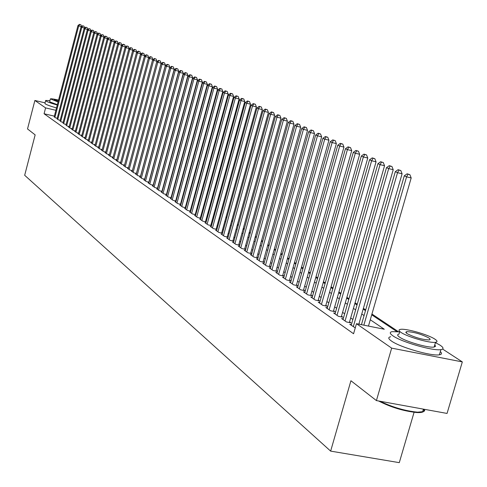 <?xml version="1.0" encoding="UTF-8"?>
<svg xmlns="http://www.w3.org/2000/svg" width="487" height="487" viewBox="0 0 487 487"><rect width="100%" height="100%" fill="white"/><g stroke="black" fill="none" stroke-linecap="round" stroke-linejoin="round"><path stroke-width="0.73" d="M414.072 412.312L399.285 462.65L330.643 451.114L24.679 175.283L35.149 134.881L27.522 128.939L34.881 100.468L45.06 102.848M398.5 331.738L371.94 314.03M365.707 309.872L363.399 308.338M357.245 304.235L355.047 302.768M348.978 298.726L346.884 297.332M340.9 293.338L338.909 292.011M332.998 288.073L331.105 286.806M325.273 282.923L323.471 281.717M317.719 277.882L316.002 276.738M310.322 272.951L308.691 271.868M303.084 268.124L301.532 267.095M295.993 263.4L294.525 262.42M289.059 258.774L287.665 257.848M282.259 254.244L280.944 253.368M275.605 249.807L274.358 248.979M269.08 245.46L267.905 244.675M262.688 241.199L261.574 240.456M256.424 237.023L255.371 236.323M250.281 232.926L249.289 232.269M244.255 228.908L243.33 228.293M238.35 224.97L237.479 224.391M232.555 221.11L231.739 220.562M226.869 217.318L226.102 216.806M221.287 213.598L220.574 213.123M215.814 209.946L215.151 209.507M210.439 206.36L209.824 205.952M205.161 202.842L204.589 202.464M199.974 199.39L199.451 199.037M194.885 195.993L194.404 195.677M189.881 192.663L189.443 192.371M184.969 189.388L184.573 189.12M180.141 186.168L179.782 185.931M175.399 183.009L175.077 182.789M442.61 349.057L462.321 361.908L391.664 348.132L356.46 323.691L384.298 329.236L370.284 319.764M391.664 348.132L376.414 400.588L447.054 413.433L462.321 361.908M351.401 324.592L349.757 324.263L355.26 327.861M343.213 318.869L341.606 318.547L346.476 321.962L351.005 322.863L349.569 321.864M335.208 313.275L333.638 312.958L338.398 316.294L342.885 317.195L341.484 316.215M327.38 307.802L325.846 307.492L330.503 310.755L334.946 311.65L333.577 310.694M319.728 302.451L318.224 302.147L322.778 305.337L327.185 306.226L325.84 305.294M312.234 297.216L310.767 296.918L315.223 300.041L319.588 300.923L318.273 300.01M304.905 292.09L303.474 291.798L307.833 294.854L312.155 295.737L310.87 294.842M297.734 287.074L296.333 286.788L300.601 289.783L304.88 290.66L303.626 289.777M290.715 282.168L289.339 281.882L293.515 284.816L297.764 285.686L296.534 284.828M283.836 277.359L282.49 277.079L286.581 279.952L290.794 280.816L289.588 279.976M277.103 272.653L275.788 272.379L279.794 275.185L283.964 276.05L282.783 275.228M270.504 268.039L269.214 267.771L273.14 270.522L277.28 271.381L276.123 270.577M264.039 263.516L262.779 263.254L266.626 265.951L270.723 266.809L269.591 266.018M257.708 259.09L256.466 258.828L260.241 261.47L264.301 262.323L263.193 261.549M251.493 254.744L250.281 254.488L253.983 257.081L258.013 257.927L256.923 257.166M245.405 250.488L244.218 250.239L247.846 252.777L251.809 253.611L250.775 252.875M239.44 246.312L238.271 246.069L241.826 248.559L245.716 249.381M233.583 242.216L232.439 241.978L235.927 244.419L239.738 245.229M227.837 238.198L226.717 237.96L230.138 240.359L233.876 241.156M222.206 234.259L221.104 234.022L224.458 236.378L228.123 237.157M216.672 230.388L215.595 230.162L218.888 232.469L222.486 233.236M211.242 226.595L210.189 226.364L213.422 228.634L216.946 229.389M205.916 222.863L204.881 222.644L208.052 224.866L211.516 225.615M200.687 219.205L199.664 218.986L202.781 221.171L206.178 221.902M195.549 215.613L194.544 215.394L197.606 217.543L200.942 218.261M190.502 212.082L189.516 211.869L192.523 213.976L195.798 214.688M185.541 208.613L184.579 208.406L187.532 210.475L190.746 211.175M180.677 205.21L179.727 205.003L182.625 207.036L185.784 207.724M175.886 201.862L174.955 201.655L177.81 203.657L180.914 204.333M171.187 198.568L170.273 198.367L173.074 200.334L176.124 201.003M166.566 195.336L165.665 195.135L168.417 197.071L171.412 197.728M162.019 192.158L161.136 191.963L163.845 193.863L166.785 194.508M157.551 189.029L156.68 188.84L159.346 190.703L162.238 191.342M153.155 185.955L152.303 185.766L154.921 187.605L157.764 188.232M148.833 182.929L147.999 182.747L150.574 184.555L153.368 185.17M144.584 179.959L143.762 179.776L146.295 181.554L149.04 182.162M140.402 177.031L139.592 176.848L142.082 178.601L144.791 179.198M136.293 174.151L135.489 173.975L137.943 175.697L140.603 176.288M132.245 171.321L131.453 171.144L133.87 172.836L136.488 173.421M128.258 168.532L127.484 168.356L129.859 170.024L132.434 170.602M124.337 165.787L123.576 165.617L125.914 167.254L128.446 167.826L156.899 61.222L153.6 60.4L125.232 166.779M120.478 163.084L119.729 162.92L122.03 164.533L124.52 165.093M116.679 160.424L115.936 160.26L118.207 161.848L120.66 162.402M112.935 157.806L112.211 157.642L114.439 159.206L116.856 159.754M109.252 155.231L108.534 155.067L110.732 156.607L113.112 157.143M105.618 152.687L104.918 152.528L107.079 154.044L109.423 154.574M102.045 150.185L101.351 150.026L103.487 151.524L105.789 152.047M98.526 147.719L97.844 147.567L99.945 149.04L102.215 149.558M95.056 145.296L94.387 145.138L96.45 146.593L98.691 147.098M91.641 142.904L90.978 142.752L93.017 144.182L95.221 144.682M88.269 140.542L87.617 140.396L89.626 141.802L91.8 142.295M84.951 138.223L84.306 138.071L86.29 139.465L88.427 139.952M81.676 135.928L81.043 135.782L82.997 137.151L85.103 137.632M78.456 133.669L77.829 133.529L79.752 134.881L81.828 135.356M75.272 131.447L74.657 131.307L76.556 132.634L78.602 133.103M72.137 129.25L71.534 129.11L73.403 130.425L75.418 130.887M69.051 127.089L68.448 126.949L70.292 128.245L72.283 128.702M66.001 124.952L67.23 126.096L69.191 126.547M62.993 122.852L64.205 123.972L66.141 124.422M60.029 120.776L61.228 121.884L63.133 122.322M57.107 118.725L58.282 119.82L60.163 120.252M54.367 116.137L44.074 113.757L353.568 333.747L356.46 323.691M359.96 324.391L358.974 323.709M352.868 319.484L350.689 317.974M344.662 313.805L342.586 312.368M336.639 308.259L334.66 306.889M328.798 302.829L326.911 301.526M321.128 297.52L319.332 296.285M313.622 292.334L311.917 291.153M306.274 287.251L304.655 286.131M299.085 282.277L297.551 281.212M292.054 277.407L290.593 276.403M285.163 272.641L283.781 271.685M278.412 267.978L277.103 267.071M271.801 263.4L270.565 262.542M265.324 258.92L264.155 258.11M258.974 254.531L257.873 253.764M252.753 250.227L251.712 249.502M246.653 246.002L245.667 245.326M240.669 241.862L239.744 241.229M234.801 237.808L233.937 237.206M229.048 233.827L228.233 233.261M223.399 229.919L222.638 229.395M217.859 226.084L217.147 225.597M212.417 222.322L211.76 221.865M207.078 218.626L206.464 218.206M201.837 214.998L201.271 214.609M196.687 211.437L196.164 211.078M191.628 207.943L191.154 207.608M186.661 204.503L186.229 204.199M181.785 201.131L181.383 200.851M176.988 197.813L176.629 197.564M172.276 194.55L171.954 194.331M54.221 116.71L55.384 117.787L57.241 118.213M171.473 197.503L171.156 197.284M176.178 200.79L175.819 200.541M180.963 204.132L180.574 203.858M185.839 207.535L185.401 207.231M190.794 210.999L190.32 210.664M195.847 214.523L195.324 214.158M200.985 218.109L200.419 217.713M206.22 221.762L205.605 221.335M211.547 225.487L210.889 225.024M216.977 229.28L216.271 228.787M222.51 233.139L221.755 232.609M228.147 237.078L227.338 236.512M233.894 241.089L233.03 240.487M239.75 245.18L238.831 244.535M245.722 249.35L244.742 248.662M376.414 400.588L350.926 380.743L330.643 451.114M44.074 113.757L45.595 107.901L34.881 100.468M56.498 107.956L54.739 107.42M55.889 110.299L45.595 107.901M364.069 315.564L361.768 314.005M355.632 309.86L353.44 308.381M347.389 304.29L345.301 302.877M339.329 298.841L337.339 297.496M331.452 293.515L329.559 292.237M323.745 288.31L321.944 287.093M316.203 283.215L314.492 282.058M308.831 278.229L307.2 277.127M301.611 273.347L300.065 272.306M294.538 268.568L293.077 267.582M287.622 263.893L286.228 262.956M280.841 259.309L279.526 258.42M274.199 254.823L272.957 253.983M267.698 250.428L266.517 249.63M261.318 246.118L260.21 245.363M255.066 241.893L254.019 241.181M248.942 237.747L247.956 237.084M242.934 233.687L242.009 233.06M237.041 229.706L236.171 229.115M231.258 225.798L230.442 225.25M225.591 221.962L224.824 221.451M220.021 218.206L219.314 217.726M214.56 214.511L213.896 214.067M209.197 210.889L208.582 210.469M203.931 207.328L203.365 206.945M198.763 203.834L198.239 203.481M193.686 200.4L193.205 200.078M188.694 197.028L188.256 196.736M183.794 193.716L183.398 193.449M178.979 190.466L178.619 190.222M174.249 187.264L173.926 187.045M174.924 183.362L175.247 183.581M179.63 186.503L179.989 186.746M184.415 189.705L184.81 189.967M189.285 192.955L189.723 193.248M194.24 196.267L194.721 196.59M199.286 199.633L199.81 199.987M204.424 203.067L204.99 203.444M209.653 206.561L210.268 206.969M214.98 210.116L215.644 210.561M220.404 213.738L221.116 214.219M225.931 217.433L226.698 217.945M231.562 221.195L232.378 221.737M237.303 225.024L238.173 225.609M243.153 228.933L244.078 229.554M249.113 232.914L250.099 233.571M255.194 236.974L256.241 237.674M261.391 241.114L262.505 241.856M267.716 245.338L268.897 246.13M274.169 249.648L275.417 250.482M280.749 254.044L282.07 254.926M287.47 258.536L288.864 259.461M294.331 263.114L295.798 264.094M301.337 267.795L302.884 268.83M308.49 272.574L310.122 273.664M315.795 277.456L317.512 278.601M323.265 282.442L325.066 283.647M330.898 287.537L332.791 288.803M338.696 292.748L340.693 294.081M346.671 298.074L348.765 299.475M354.834 303.523L357.032 304.99M363.18 309.099L365.481 310.639M371.715 314.803L396.832 331.574M81.463 26.621L78.711 25.921L54.879 117.434M79.752 24.49L80.903 24.782L79.442 24.35L79.752 24.49L78.711 25.921L77.95 25.574L54.16 116.929M81.554 26.548L80.903 24.782M79.442 24.35L77.95 25.574M49.942 100.639L45.681 100.444L46.028 101.022C47.689 102.039 51.433 103.378 57.259 105.04M45.632 100.639L44.938 103.305L45.285 103.895C46.941 104.918 50.685 106.263 56.504 107.925M57.363 104.638L49.966 101.947L49.711 101.521L50.362 99.025M58.55 100.091C53.862 99.001 51.147 98.599 50.398 98.885L58.056 101.984M58.452 100.45L54.081 99.878L58.148 101.619M399.657 331.884L392.145 331.635C389.43 332.177 389.685 333.571 392.906 335.823C401.385 342.014 433.345 351.206 440.918 349.617C443.986 349.076 443.694 347.59 440.041 345.155L435.427 342.629M390.665 336.742C387.944 337.302 388.188 338.721 391.402 340.997C399.864 347.249 431.805 356.447 439.396 354.798C441.861 354.384 442.172 353.318 440.333 351.614M434.781 344.814L435.603 346.275L434.13 347.048C428.712 348.205 405.756 341.618 399.571 337.138C397.209 335.5 397.021 334.49 399.011 334.1L399.772 331.483M434.891 339.147C428.268 334.612 405.604 328.208 400.381 329.382C398.396 329.76 398.585 330.758 400.953 332.384C407.156 336.821 430.118 343.402 435.524 342.288C437.691 341.911 437.484 340.863 434.891 339.147M407.029 333.595C414.747 337.515 422.168 339.634 429.303 339.956L430.24 339.275L428.901 337.954C421.066 334.015 413.652 331.915 406.651 331.647L405.762 332.311L407.029 333.595M379.951 401.227C392.613 407.296 405.166 410.949 417.603 412.185L423.641 411.6L424.658 410.76L424.567 409.342M423.38 409.183C425.06 411.661 422.917 412.787 416.957 412.562C403.735 411.168 390.945 407.309 378.588 400.978M84.58 28.045L81.792 27.339L57.776 119.461M82.833 25.896L83.989 26.188L82.522 25.756L82.833 25.896L81.792 27.339L81.019 26.986L57.046 118.95M84.653 27.984L83.989 26.188M82.522 25.756L81.019 26.986M87.739 29.488L84.908 28.776L60.711 121.519M85.956 27.321L87.124 27.613L85.645 27.175L85.956 27.321L84.908 28.776L84.129 28.416L59.968 121.001M87.8 29.445L87.124 27.613M85.645 27.175L84.129 28.416M90.941 30.955L88.074 30.231L63.681 123.607M89.127 28.763L90.296 29.062L88.811 28.623L89.127 28.763L88.074 30.231L87.276 29.865L62.933 123.083M90.984 30.924L90.296 29.062M88.811 28.623L87.276 29.865M94.192 32.44L91.282 31.71L66.695 125.719M92.341 30.231L93.516 30.529L92.019 30.084L92.341 30.231L91.282 31.71L90.472 31.338L65.94 125.189M94.216 32.422L93.516 30.529M92.019 30.084L90.472 31.338M96.785 32.014L95.269 31.57L96.785 32.014L97.497 33.944L94.533 33.207L69.757 127.868M95.598 31.716L94.533 33.207L93.717 32.83L68.984 127.326M95.269 31.57L93.717 32.83M100.097 33.524L98.569 33.073L100.097 33.524L100.815 35.49L97.832 34.723L72.855 130.041M98.904 33.226L97.832 34.723L97.004 34.346L72.076 129.493M98.569 33.073L97.004 34.346M104.169 37.067L101.18 36.263L76.002 132.245M102.252 34.754L103.457 35.058L101.917 34.601L102.252 34.754L101.18 36.263L100.334 35.88L75.211 131.691M104.181 37.024L103.457 35.058M101.917 34.601L100.334 35.88M107.572 38.674L104.571 37.828L79.192 134.485M105.655 36.306L106.86 36.61L105.308 36.148L105.655 36.306L104.571 37.828L103.719 37.432L78.389 133.919M107.597 38.589L106.86 36.61M105.308 36.148L103.719 37.432M111.03 40.293L108.017 39.41L82.425 136.756M109.1 37.876L110.318 38.181L108.753 37.718L109.1 37.876L108.017 39.41L107.152 39.015L81.615 136.183M111.06 40.178L110.318 38.181M108.753 37.718L107.152 39.015M114.53 41.943L111.511 41.024L85.706 139.057M112.6 39.471L113.824 39.782L112.247 39.313L112.6 39.471L111.511 41.024L110.628 40.616L84.884 138.478M114.573 41.791L113.824 39.782M112.247 39.313L110.628 40.616M118.085 43.617L115.054 42.655L89.036 141.394M116.15 41.091L117.385 41.401L115.796 40.932L116.15 41.091L115.054 42.655L114.165 42.241L88.202 140.804M118.14 43.428L117.385 41.401M115.796 40.932L114.165 42.241M121.695 45.315L118.651 44.311L92.42 143.762M119.753 42.734L120.995 43.051L119.394 42.57L119.753 42.734L118.651 44.311L117.744 43.891L91.568 143.166M121.756 45.09L120.995 43.051M119.394 42.57L117.744 43.891M125.354 47.044L122.304 45.991L95.848 146.167M123.412 44.402L124.66 44.719L123.041 44.238L123.412 44.402L122.304 45.991L121.385 45.565L94.983 145.564M125.427 46.776L124.66 44.719M123.041 44.238L121.385 45.565M129.073 48.797L129.152 48.487L126.011 47.696L99.33 148.608M127.125 46.095L128.379 46.411L126.748 45.924L127.125 46.095L126.011 47.696L125.08 47.269L98.453 147.993M129.152 48.487L128.379 46.411M126.748 45.924L125.08 47.269M132.848 50.575L132.939 50.222L129.773 49.431L102.86 151.086M130.893 47.817L132.16 48.134L130.51 47.641L130.893 47.817L129.773 49.431L128.824 48.992L101.972 150.465M132.939 50.222L132.16 48.134M130.51 47.641L128.824 48.992M136.677 52.377L136.78 51.987L133.59 51.184L106.446 153.606M134.716 49.558L135.995 49.881L134.333 49.388L134.716 49.558L133.59 51.184L132.628 50.745L105.545 152.973M136.78 51.987L135.995 49.881M134.333 49.388L132.628 50.745M140.56 54.215L140.682 53.777L137.468 52.973L110.092 156.157M138.6 51.33L139.885 51.652L138.211 51.153L138.6 51.33L137.468 52.973L136.494 52.523L109.173 155.517M140.682 53.777L139.885 51.652M138.211 51.153L136.494 52.523M144.511 56.078L144.639 55.591L141.407 54.788L113.788 158.75M142.545 53.132L143.842 53.454L142.149 52.949L142.545 53.132L141.407 54.788L140.42 54.331L112.856 158.098M144.639 55.591L143.842 53.454M142.149 52.949L140.42 54.331M148.523 57.971L148.663 57.442L145.406 56.626L117.544 161.386M146.557 54.958L147.853 55.287L146.149 54.775L146.557 54.958L145.406 56.626L144.402 56.163L116.6 160.722M148.663 57.442L147.853 55.287M146.149 54.775L144.402 56.163M152.595 59.895L152.748 59.317L149.472 58.495L121.354 164.058M150.623 56.815L151.932 57.143L150.215 56.626L150.623 56.815L149.472 58.495L148.45 58.026L120.399 163.388M152.748 59.317L151.932 57.143M150.215 56.626L148.45 58.026M154.756 58.702L156.077 59.03L154.342 58.513L154.756 58.702L153.6 60.4L152.565 59.919L124.258 166.091M156.899 61.222L156.077 59.03M154.342 58.513L152.565 59.919M132.397 170.59L161.118 63.158L157.794 62.33L129.165 169.537M158.957 60.619L160.29 60.948L158.537 60.425L158.957 60.619L157.794 62.33L156.741 61.843L128.178 168.843M161.118 63.158L160.29 60.948M158.537 60.425L156.741 61.843M136.421 173.402L165.403 65.124L162.055 64.29L133.164 172.343M163.23 62.567L164.563 62.896L162.798 62.366L163.23 62.567L162.055 64.29L160.984 63.797L132.16 171.637M165.403 65.124L164.563 62.896M162.798 62.366L160.984 63.797M140.506 176.264L169.756 67.121L166.39 66.287L137.224 175.192M167.565 64.546L168.91 64.881L167.126 64.345L167.565 64.546L166.39 66.287L165.3 65.782L136.202 174.474M169.756 67.121L168.91 64.881M167.126 64.345L165.3 65.782M144.657 179.167L174.182 69.154L170.791 68.314L141.358 178.09M171.972 66.555L173.329 66.889L171.527 66.354L171.972 66.555L170.791 68.314L169.683 67.803L140.317 177.359M174.182 69.154L173.329 66.889M171.527 66.354L169.683 67.803M148.876 182.126L178.686 71.218L175.265 70.371L145.552 181.03M176.458 68.6L177.822 68.941L176.002 68.393L176.458 68.6L175.265 70.371L174.139 69.854L144.499 180.287M178.686 71.218L177.822 68.941M176.002 68.393L174.139 69.854M153.168 185.127L183.258 73.318L179.813 72.466L149.819 184.025M181.012 70.676L182.388 71.017L180.555 70.469L181.012 70.676L179.813 72.466L178.668 71.936L148.742 183.27M183.258 73.318L182.388 71.017M180.555 70.469L178.668 71.936M157.526 188.177L187.909 75.455L184.439 74.596L154.154 187.063M185.644 72.788L187.032 73.135L185.176 72.575L185.644 72.788L184.439 74.596L183.276 74.061L153.064 186.302M187.909 75.455L187.032 73.135M185.176 72.575L183.276 74.061M161.958 191.281L192.639 77.628L189.145 76.763L158.567 190.161M190.356 74.937L191.756 75.284L189.881 74.724L190.356 74.937L189.145 76.763L187.964 76.216L157.453 189.382M192.639 77.628L191.756 75.284M189.881 74.724L187.964 76.216M166.469 194.435L197.454 79.838L193.929 78.967L163.054 193.302M195.147 77.123L196.553 77.476L194.666 76.903L195.147 77.123L193.929 78.967L192.724 78.413L161.921 192.511M197.454 79.838L196.553 77.476M194.666 76.903L192.724 78.413M171.053 197.649L202.349 82.084L198.799 81.207L167.613 196.505M200.023 79.344L201.441 79.698L199.53 79.125L200.023 79.344L198.799 81.207L197.576 80.641L166.463 195.701M202.349 82.084L201.441 79.698M199.53 79.125L197.576 80.641M175.722 200.912L207.328 84.367L203.749 83.484L172.252 199.761M204.984 81.609L206.409 81.962L204.485 81.384L204.984 81.609L203.749 83.484L202.507 82.912L171.083 198.94M207.328 84.367L206.409 81.962M204.485 81.384L202.507 82.912M180.47 204.236L212.393 86.692L208.789 85.803L176.976 203.073M210.031 83.91L211.468 84.269L209.52 83.679L210.031 83.91L208.789 85.803L207.523 85.219L175.789 202.239M212.393 86.692L211.468 84.269M209.52 83.679L207.523 85.219M185.297 207.62L217.549 89.06L213.921 88.165L181.779 206.439M215.163 86.254L216.618 86.613L214.645 86.016L215.163 86.254L213.921 88.165L212.63 87.575L180.567 205.593M217.549 89.06L216.618 86.613M214.645 86.016L212.63 87.575M190.21 211.06L222.796 91.471L219.138 90.57L186.667 209.873M220.392 88.64L221.853 88.999L219.862 88.397L220.392 88.64L219.138 90.57L217.823 89.967L185.437 209.008M222.796 91.471L221.853 88.999M219.862 88.397L217.823 89.967M195.214 214.56L228.141 93.924L224.452 93.017L191.647 213.361M225.712 91.063L227.185 91.428L225.177 90.819L225.712 91.063L224.452 93.017L223.119 92.402L190.393 212.484M228.141 93.924L227.185 91.428M225.177 90.819L223.119 92.402M200.309 218.127L233.577 96.42L229.864 95.507L196.711 216.916M231.13 93.534L232.616 93.9L230.588 93.285L231.13 93.534L229.864 95.507L228.5 94.88L195.433 216.021M233.577 96.42L232.616 93.9M230.588 93.285L228.5 94.88M205.496 221.755L239.123 98.964L235.373 98.045L201.868 220.532M236.652 96.055L238.149 96.42L236.092 95.799L236.652 96.055L235.373 98.045L233.991 97.406L200.571 219.619M239.123 98.964L238.149 96.42M236.092 95.799L233.991 97.406M210.774 225.457L244.76 101.552L240.986 100.626L207.121 224.215M242.27 98.618L243.78 98.989L241.704 98.356L242.27 98.618L240.986 100.626L239.574 99.975L205.8 223.29M244.76 101.552L243.78 98.989M241.704 98.356L239.574 99.975M216.155 229.219L250.513 104.194L246.708 103.262L212.472 227.971M247.993 101.229L249.514 101.6L247.42 100.967L247.993 101.229L246.708 103.262L245.265 102.599L211.127 227.027M250.513 104.194L249.514 101.6M247.42 100.967L245.265 102.599M221.634 233.054L256.369 106.878L252.534 105.941L217.926 231.794M253.83 103.889L255.365 104.267L253.24 103.621L253.83 103.889L252.534 105.941L251.067 105.265L216.551 230.832M256.369 106.878L255.365 104.267M253.24 103.621L251.067 105.265M227.216 236.962L262.335 109.618L258.469 108.674L223.478 235.69M259.772 106.598L261.318 106.976L259.175 106.324L259.772 106.598L258.469 108.674L256.972 107.986L222.078 234.71M262.335 109.618L261.318 106.976M259.175 106.324L256.972 107.986M232.902 240.949L268.416 112.412L264.52 111.462L229.14 239.659M265.829 109.362L267.387 109.745L265.22 109.082L265.829 109.362L264.52 111.462L262.998 110.762L227.715 238.66M268.416 112.412L267.387 109.745M265.22 109.082L262.998 110.762M238.697 245.01L274.619 115.261L270.687 114.299L234.904 243.707M272.008 112.18L273.578 112.564L271.387 111.894L272.008 112.18L270.687 114.299L269.134 113.587L233.456 242.684M274.619 115.261L273.578 112.564M271.387 111.894L269.134 113.587M244.608 249.149L280.944 118.158L276.981 117.197L240.785 247.828M278.302 115.054L279.891 115.437L277.669 114.762L278.302 115.054L276.981 117.197L275.392 116.466L239.306 246.793M280.944 118.158L279.891 115.437M277.669 114.762L275.392 116.466M250.635 253.368L287.391 121.123L283.391 120.149L246.781 252.035M284.725 117.982L286.326 118.371L284.079 117.684L284.725 117.982L283.391 120.149L281.778 119.406L245.271 250.975M287.391 121.123L286.326 118.371M284.079 117.684L281.778 119.406M256.783 257.672L293.965 124.142L289.935 123.162L252.899 256.326M291.275 120.971L292.888 121.36L290.617 120.666L291.275 120.971L289.935 123.162L288.286 122.401L251.359 255.243M293.965 124.142L292.888 121.36M290.617 120.666L288.286 122.401M263.053 262.061L300.674 127.217L296.613 126.236L259.133 260.697M297.959 124.021L299.584 124.41L297.289 123.71L297.959 124.021L296.613 126.236L294.927 125.457L257.562 259.595M300.674 127.217L299.584 124.41M297.289 123.71L294.927 125.457M269.445 266.541L307.522 130.364L303.425 129.372L265.5 265.159M304.783 127.125L306.42 127.527L304.089 126.815L304.783 127.125L303.425 129.372L301.709 128.58L263.893 264.039M307.522 130.364L306.42 127.527M304.089 126.815L301.709 128.58M275.971 271.113L314.511 133.572L310.377 132.567L271.99 269.719M311.741 130.303L313.391 130.705L311.035 129.98L311.741 130.303L310.377 132.567L308.624 131.764L270.358 268.568M314.511 133.572L313.391 130.705M311.035 129.98L308.624 131.764M282.63 275.776L321.645 136.847L317.469 135.836L278.619 274.364M318.845 133.541L320.513 133.949L318.127 133.219L318.845 133.541L317.469 135.836L315.686 135.015L276.951 273.195M321.645 136.847L320.513 133.949M318.127 133.219L315.686 135.015M289.43 280.536L328.926 140.189L324.719 139.172L285.382 279.112M326.101 136.853L327.781 137.261L325.365 136.518L326.101 136.853L324.719 139.172L322.893 138.332L283.678 277.913M328.926 140.189L327.781 137.261M325.365 136.518L322.893 138.332M296.37 285.4L336.365 143.604L332.122 142.581L292.291 283.958M333.51 140.232L335.208 140.64L332.761 139.891L333.51 140.232L332.122 142.581L330.253 141.723L290.55 282.734M336.365 143.604L335.208 140.64M332.761 139.891L330.253 141.723M303.462 290.368L343.962 147.092L339.683 146.063L299.347 288.907M341.077 143.683L342.787 144.097L340.31 143.336L341.077 143.683L339.683 146.063L337.777 145.187L297.569 287.659M343.962 147.092L342.787 144.097M340.31 143.336L337.777 145.187M310.7 295.439L351.73 150.653L347.408 149.619L306.554 293.959M348.808 147.208L350.537 147.628L348.028 146.855L348.808 147.208L347.408 149.619L345.46 148.724L304.74 292.687M351.73 150.653L350.537 147.628M348.028 146.855L345.46 148.724M318.102 300.625L359.662 154.294L355.297 153.253L313.92 299.128M356.709 150.818L358.456 151.232L355.912 150.453L356.709 150.818L355.297 153.253L353.312 152.334L312.064 297.825M359.662 154.294L358.456 151.232M355.912 150.453L353.312 152.334M325.663 305.921L367.77 158.019L363.369 156.966L321.444 304.405M364.793 154.501L366.553 154.921L363.972 154.129L364.793 154.501L363.369 156.966L361.336 156.029L319.545 303.072M367.77 158.019L366.553 154.921M363.972 154.129L361.336 156.029M333.394 311.339L376.061 161.824L371.624 160.765L329.139 309.799M373.048 158.269L374.826 158.689L372.214 157.885L373.048 158.269L371.624 160.765L369.542 159.809L327.197 308.441M376.061 161.824L374.826 158.689M372.214 157.885L369.542 159.809M341.296 316.873L384.547 165.72L380.061 164.649L337.004 315.32M381.498 162.122L383.287 162.548L380.645 161.733L381.498 162.122L380.061 164.649L377.936 163.675L335.019 313.926M384.547 165.72L383.287 162.548M380.645 161.733L377.936 163.675M349.374 322.54L393.222 169.701L388.693 168.624L345.052 320.963M390.142 166.061L391.95 166.493L389.265 165.665L390.142 166.061L388.693 168.624L386.52 167.625L343.025 319.539M393.222 169.701L391.95 166.493M389.265 165.665L386.52 167.625M358.846 324.165L402.098 173.774L397.532 172.696L353.282 326.734M398.981 170.097L400.807 170.529L398.092 169.689L398.981 170.097L397.532 172.696L395.304 171.667L351.206 325.279M402.098 173.774L400.807 170.529M398.092 169.689L395.304 171.667M368.464 326.083L411.186 177.95L406.572 176.854L363.856 325.164M408.033 174.224L409.877 174.663L407.12 173.804L408.033 174.224L406.572 176.854L404.295 175.807L361.439 324.683M411.186 177.95L409.877 174.663M407.12 173.804L404.295 175.807M423.398 409.129L422.57 411.941M406.255 333.005L406.651 331.647M434.13 347.048L435.524 342.288M440.918 349.617L439.396 354.798M416.957 412.562L417.603 412.185"/></g></svg>
